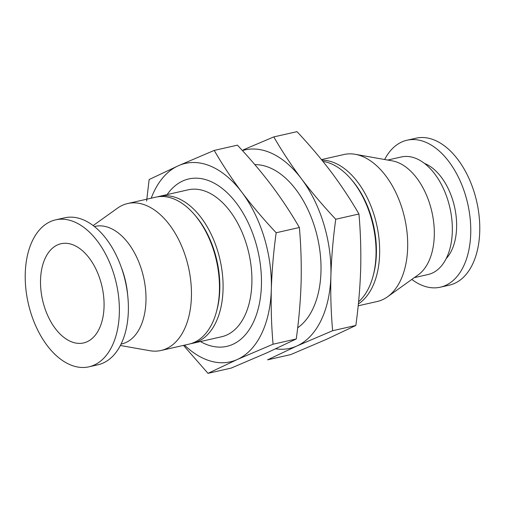 <?xml version="1.0" encoding="UTF-8"?>
<svg xmlns="http://www.w3.org/2000/svg" width="505" height="505" viewBox="0 0 505 505"><rect width="100%" height="100%" fill="white"/><g stroke="black" fill="none" stroke-linecap="round" stroke-linejoin="round"><path stroke-width="0.76" d="M330.895 275.73C331.495 257.133 333.111 238.309 335.743 219.252C323.301 206.015 311.875 192.538 301.472 178.833A101.732 60.972 77.2 0 1 330.895 275.73A101.732 60.972 77.2 0 1 296.807 346.026L332.631 330.718C331.034 312.778 330.453 294.447 330.895 275.73M242.406 150.566A101.732 60.972 77.2 0 1 301.472 178.833C291.221 165.091 281.992 151.121 273.786 136.918L243.328 149.84M273.786 136.918L296.99 131.66C309.439 144.903 320.858 158.374 331.261 172.079C341.513 185.821 350.741 199.791 358.948 213.994C360.545 231.94 361.125 250.265 360.684 268.982C360.084 287.579 358.468 306.409 355.836 325.46L326.59 339.278L290.76 354.586L267.562 359.844L296.807 346.026A101.732 60.972 77.2 0 1 275.749 348.81M146.608 201.072L149.145 179.54L178.391 165.722L214.221 150.414C222.421 164.617 231.65 178.593 241.908 192.329C252.304 206.04 263.73 219.511 276.178 232.755C273.546 251.654 271.93 270.478 271.324 289.232C270.888 307.798 271.463 326.123 273.06 344.214L237.236 359.528L207.991 373.34L183.498 345.395M151.203 198.194A101.732 60.972 77.2 0 1 178.391 165.722A101.732 60.972 77.2 0 1 241.908 192.329A101.732 60.972 77.2 0 1 271.324 289.232A101.732 60.972 77.2 0 1 237.236 359.528A101.732 60.972 77.2 0 1 184.514 345.161M207.991 373.34L231.189 368.082L267.019 352.774L296.265 338.962C298.891 320.056 300.507 301.232 301.113 282.484C301.554 263.919 300.974 245.588 299.377 227.496C291.17 213.293 281.941 199.323 271.69 185.581C261.287 171.877 249.868 158.4 237.419 145.156L214.221 150.414M167.123 194.589A85.837 51.441 77.2 0 1 257.986 251.256A85.837 51.441 77.2 0 1 200.428 341.557M157.56 196.817A75.346 45.153 77.2 0 1 159.346 196.35L188.182 189.817A75.346 45.153 77.2 0 1 248.87 253.321A75.346 45.153 77.2 0 1 221.487 336.784L192.657 343.318A75.346 45.153 77.2 0 1 190.839 343.665M254.855 164.643A85.837 51.441 77.2 0 1 316.401 233.051A85.837 51.441 77.2 0 1 297.679 327.783M322.897 161.36A75.346 45.153 77.2 0 1 350.906 178.978A75.346 45.153 77.2 0 1 372.987 276.412A75.346 45.153 77.2 0 1 358.582 301.832M350.906 178.978L352.035 180.291A73.042 43.771 77.2 0 1 373.441 274.739L372.987 276.412M321.956 160.192A75.346 45.153 77.2 0 1 375.878 221.278A75.346 45.153 77.2 0 1 358.373 303.928M321.483 159.605L343.955 154.517A75.346 45.153 77.2 0 1 355.223 154.303A75.346 45.153 77.2 0 1 404.65 218.021A75.346 45.153 77.2 0 1 387.518 296.814A75.346 45.153 77.2 0 1 377.26 301.485L358.184 305.809M355.223 154.303L392.341 160.874A60.278 36.126 77.2 0 1 431.882 211.847A60.278 36.126 77.2 0 1 418.178 274.884L387.518 296.814M387.701 160.053L401.349 156.96A60.278 36.126 77.2 0 1 449.904 207.763A60.278 36.126 77.2 0 1 427.994 274.537L414.346 277.63M424.528 163.437A52.741 31.607 77.2 0 1 454.506 206.722A52.741 31.607 77.2 0 1 446.111 258.699M384.633 159.511A75.346 45.153 77.2 0 1 407.03 140.22A75.346 45.153 77.2 0 1 467.718 203.723A75.346 45.153 77.2 0 1 440.335 287.187A75.346 45.153 77.2 0 1 411.815 279.435M407.03 140.22L416.038 138.181A75.346 45.153 77.2 0 1 476.733 201.684A75.346 45.153 77.2 0 1 449.343 285.148L440.335 287.187M25.25 273.628A75.346 45.153 77.2 0 1 55.638 219.852A75.346 45.153 77.2 0 1 116.327 283.356A75.346 45.153 77.2 0 1 88.943 366.819A75.346 45.153 77.2 0 1 25.25 273.628M40.533 280.035A50.866 30.483 77.2 0 1 61.048 243.726A50.866 30.483 77.2 0 1 102.023 286.6A50.866 30.483 77.2 0 1 83.533 342.945A50.866 30.483 77.2 0 1 40.533 280.035M55.638 219.852L64.646 217.813A75.346 45.153 77.2 0 1 125.341 281.317A75.346 45.153 77.2 0 1 97.951 364.78L88.943 366.819M121.415 267.65A60.278 36.126 77.2 0 1 127.689 295.337M94.403 226.518L95.009 226.379A60.278 36.126 77.2 0 1 143.559 277.182A60.278 36.126 77.2 0 1 121.654 343.955L121.048 344.094M93.166 225.565L117.457 208.186A75.346 45.153 77.2 0 1 127.714 203.515A75.346 45.153 77.2 0 1 188.409 267.019A75.346 45.153 77.2 0 1 161.026 350.483A75.346 45.153 77.2 0 1 149.758 350.697L120.348 345.489M127.714 203.515L155.748 197.165A75.346 45.153 77.2 0 1 194.324 214.461A75.346 45.153 77.2 0 1 216.405 311.894A75.346 45.153 77.2 0 1 189.053 344.132L161.026 350.483M194.324 214.461L195.46 215.774A73.042 43.771 77.2 0 1 216.86 310.228L216.405 311.894M159.346 196.35A75.346 45.153 77.2 0 1 220.041 259.854A75.346 45.153 77.2 0 1 192.657 343.318M299.377 227.496L276.178 232.755M296.265 338.962L273.06 344.214M335.743 219.252L358.948 213.994M332.631 330.718L355.836 325.46"/></g></svg>

